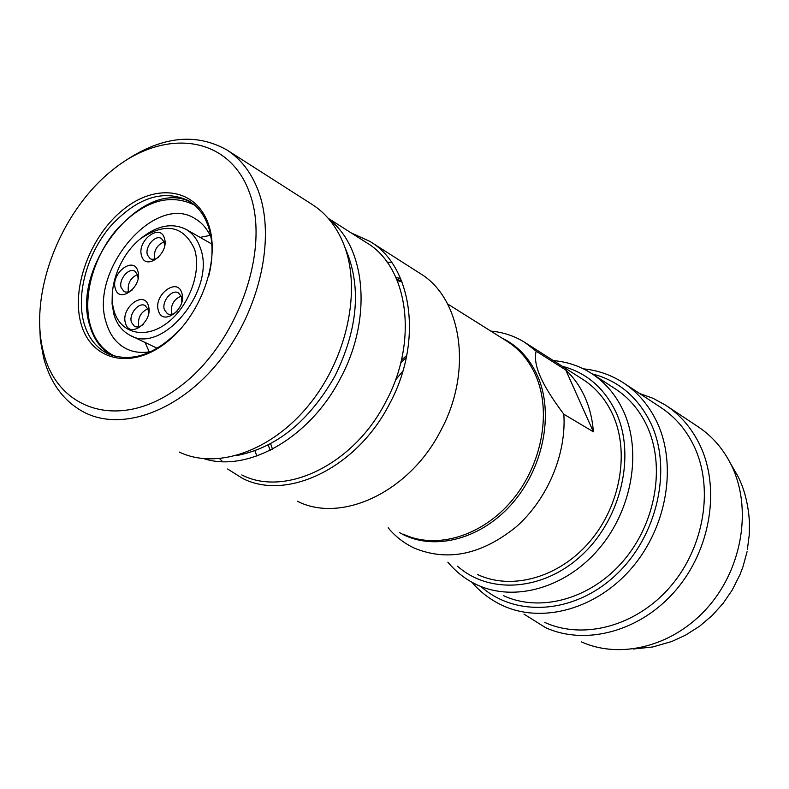 <?xml version="1.0" encoding="UTF-8"?>
<svg xmlns="http://www.w3.org/2000/svg" width="789" height="789" viewBox="0 0 789 789"><rect width="100%" height="100%" fill="white"/><g stroke="black" fill="none" stroke-linecap="round" stroke-linejoin="round"><path stroke-width="1.18" d="M268.171 444.986L270.183 450.332M270.617 443.684L272.491 449.148M401.64 280.983L396.778 279.365M402.025 281.959L397.301 280.608M395.97 277.531L400.605 278.507M297.354 501.232C341.233 523.689 409.284 492.247 440.587 430.922C473.153 371.363 461.881 298.094 419.916 273.339L369.972 241.424L351.283 232.972M391.886 262.707L387.024 262.056M254.946 450.795L256.819 456.032M227.626 469.011L242.608 478.43C286.949 501.271 356.727 468.074 389.362 404.185C423.269 342.12 412.479 266.416 369.972 241.424M328.185 218.267L366.589 242.706C408.278 267.146 418.821 341.361 385.594 402.193C353.61 464.81 285.224 497.386 241.789 474.939M222.577 461.644L219.687 458.705M490.827 331.104C503.214 332.199 514.606 336.006 525.001 342.534L536.155 351.184C534.488 357.999 535.869 366.421 540.287 376.471C544.568 386.413 552.418 398.997 563.839 414.235C566.502 454.178 547.477 499.299 516.164 526.865C481.556 554.756 447.6 561.837 414.274 548.089C404.856 543.651 396.65 537.487 389.658 529.606L388.208 527.733M395.397 380.18L402.942 370.929M329.22 219.48C366.066 247.539 372.507 319.338 340.315 378.562C309.781 437.974 247.835 472.828 204.144 458.744M525.001 342.534L582.785 379.361C595.675 387.616 605.607 399.254 612.609 414.274C629.898 451.683 620.588 505.621 589.768 541.609C559.026 577.716 511.765 590.685 477.562 574.54M536.155 351.184L565.782 370.031C573.692 377.428 580.043 386.423 584.836 396.995C589.59 407.617 592.44 419.225 593.387 431.82L563.839 414.235M565.782 370.031L593.387 431.82M344.892 247.342C361.697 285.184 358.423 328.007 335.088 375.801C309.14 421.425 276.101 448.063 235.97 455.717M457.462 566.137C489.535 594.876 544.242 591.05 582.834 554.184C621.594 517.614 635.826 454.642 615.933 412.105C604.187 387.833 586.266 372.536 562.172 366.224M553.345 360.603C567.133 361.757 579.816 366.007 591.395 373.365C605.124 382.251 615.745 394.717 623.28 410.744C642.157 451.19 632.285 509.694 598.94 548.809C565.683 588.061 514.458 602.234 477.325 584.955C465.826 579.619 456.012 572.015 447.866 562.133M591.395 373.365L615.223 388.809C628.803 397.597 639.337 409.876 646.822 425.626C665.61 465.382 656.132 522.624 623.438 560.801C590.833 599.098 540.376 612.797 503.629 595.715M480.994 586.533C515.503 617.58 574.431 614.098 615.913 574.925C657.592 536.066 672.563 468.636 650.757 423.091C637.837 396.995 618.31 380.584 592.164 373.868M179.32 452.077C216.719 470.066 271.643 451.308 309.446 404.353C347.357 357.545 361.53 289.701 344.024 244.984C336.952 227.054 326.36 213.572 312.237 204.519L226.808 149.91C195.011 132.187 160.098 136.527 122.048 162.938M583.387 368.838C597.835 370.297 611.15 374.943 623.31 382.764C637.67 392.182 648.854 405.24 656.872 421.937C677.248 464.652 667.247 526.362 632.097 567.607C597.056 608.99 542.704 623.882 503.047 605.725C490.955 600.202 480.56 592.361 471.861 582.193M39.47 320.906L40.347 339.911L43.602 357.733C50.624 384.056 64.649 402.498 85.685 413.071C123.439 431.386 180.119 410.674 219.914 360.366C259.798 310.215 275.696 238.308 258.595 191.678C251.691 172.988 241.089 159.062 226.808 149.91M623.31 382.764L660.768 407.449C674.871 416.691 685.888 429.433 693.817 445.657C713.986 487.168 704.626 546.728 670.611 586.355C636.693 626.111 583.712 640.214 544.755 622.422M249.561 192.861C271.14 250.31 236.858 345.562 178.225 387.823C119.898 430.932 57.745 410.714 43.464 352.377C28.345 294.563 59.599 212.606 111.801 170.562C163.688 127.788 228.869 134.761 249.561 192.861M639.573 393.484L653.075 398.317L665.689 405.23C680.157 414.767 691.47 427.865 699.646 444.523C720.594 487.424 711.027 549.075 675.877 590.133C640.816 631.328 585.99 645.984 545.623 627.689L523.975 614.108M80.961 323.352C70.911 287.551 90.617 235.359 123.636 209.272C156.488 182.693 196.56 188.532 208.562 224.599C221.088 260.252 200.228 317.533 164.743 343.708C129.426 370.426 90.508 359.498 80.961 323.352M665.689 405.23L697.811 426.563C712.033 435.942 723.188 448.744 731.275 464.987C751.996 506.794 742.972 566.512 708.838 606.139C674.802 645.895 621.229 659.86 581.532 641.921M208.986 275.262C213.247 257.135 213.05 240.931 208.385 226.64C204.331 214.904 197.792 206.284 188.758 200.791C163.205 188.975 137.108 197.487 110.44 226.315C87.165 253.683 75.912 294.041 83.93 322.898C88.023 337.199 95.706 347.328 106.988 353.294C130.698 363.404 155.482 355.04 181.322 328.185M111.348 355.188C100.893 349.063 93.723 339.24 89.838 325.689C70.191 266.623 143.273 176.125 191.214 202.388M747.4 549.252L749.294 534.577L749.451 521.864C748.209 503.855 744.303 488.549 737.745 475.954L730.407 463.261M748.495 511.262L749.451 521.864M115.519 356.45C103.122 350.849 94.729 340.473 90.331 325.305C82.303 296.625 93.556 256.474 116.802 229.441C143.44 200.978 169.388 192.861 194.636 205.091M211.008 237.321C207.408 229.086 202.211 222.932 195.435 218.878C155.117 191.924 88.555 270.913 106.288 322.888C109.829 334.921 116.358 343.481 125.885 348.56C133.42 352.367 141.892 353.354 151.32 351.499M149.249 351.874L145.107 342.475M200.071 237.361L210.13 235.398M125.51 323.243C129.534 339.487 153.717 321.143 148.381 305.757C144.111 289.701 120.342 308.026 125.51 323.243M148.579 313.726L148.194 309.544L145.196 305.619C138.864 301.625 128.568 314.18 131.447 322.346L134.505 326.36C137.247 327.622 140.186 326.922 143.322 324.279M147.928 308.775C140.787 312.069 137.69 317.77 138.647 325.857L138.972 326.745M194.39 248.791C183.383 225.624 165.552 222.182 140.906 238.446C119.829 254.827 107.334 288.192 114.01 310.718C120.362 333.481 145.087 339.803 167.041 323.056C189.094 306.645 202.043 271.268 194.39 248.791M158.441 310.708C162.702 327.07 187.387 308.43 181.795 292.926C177.278 276.752 153.017 295.382 158.441 310.708M115.332 288.587C119.247 304.426 143.056 286.101 137.848 271.11C133.696 255.449 110.282 273.753 115.332 288.587M141.616 255.912C145.699 271.643 169.773 253.022 164.388 238.17C160.068 222.626 136.398 241.217 141.616 255.912M140.146 239.057C156.646 225.486 172.022 222.311 186.263 229.51C192.782 233.396 197.477 239.54 200.327 247.953C216.6 289.287 162.13 355.642 129.652 335.078C122.039 330.966 116.792 324.092 113.922 314.446L112.068 303.873L112.304 292.324M181.825 302L181.509 296.802L178.531 292.916C172.022 288.725 161.36 301.506 164.408 309.801L167.465 313.775C170.473 315.166 173.669 314.347 177.042 311.3M138.095 278.556L137.7 274.947L134.87 271.199C128.676 267.205 118.37 279.71 121.2 287.729L124.09 291.555L125.638 292.098L128.568 291.93L132.187 290.017M164.556 246.227L164.161 242.105L161.439 238.505C155.186 234.323 144.515 247.036 147.484 255.094L150.265 258.772L151.843 259.344L155.472 259.019L158.579 257.273M181.243 296.072C173.767 299.268 170.532 305.057 171.548 313.42L171.864 314.278M137.542 274.483C130.501 277.807 127.443 283.429 128.36 291.358L128.558 291.93M164.082 241.858C156.784 245.123 153.608 250.794 154.555 258.891L154.674 259.256M447.57 303.913L507.1 341.331C519.576 349.241 529.113 360.612 535.711 375.446C551.807 411.957 541.994 465.096 511.736 500.788C481.546 536.589 435.834 549.775 403.258 534.143M401.384 360.218L406.749 355.425M501.488 337.81C517.545 345.464 529.597 358.226 537.634 376.087C554.332 413.811 543.256 469.13 511.006 504.871C478.854 540.771 431.267 551.531 399.264 532.437M400.782 362.693L406.315 357.545M211.748 243.259L211.058 243.604M156.508 347.939L156.626 348.708M106.988 353.294L109.691 354.537M747.075 551.708L742.952 566.818L740.092 574.372L732.212 590.064L723.119 603.338L712.142 615.558L699.448 626.328L685.286 635.303L671.666 641.536L652.671 646.98L633.301 649.022M125.885 348.56L128.065 349.576M211.807 244.028L186.263 229.51M157.297 348.324L131.299 335.867"/></g></svg>
